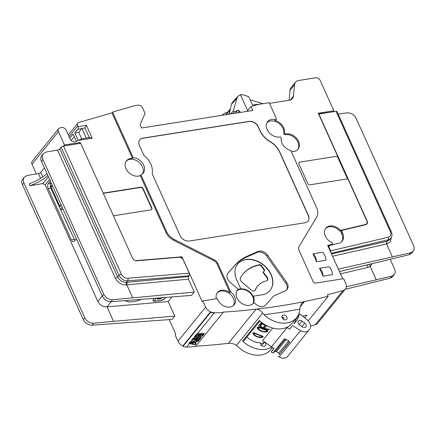 <?xml version="1.0" encoding="UTF-8"?>
<svg xmlns="http://www.w3.org/2000/svg" width="436" height="436" viewBox="0 0 436 436"><rect width="100%" height="100%" fill="white"/><g stroke="black" fill="none" stroke-linecap="round" stroke-linejoin="round"><path stroke-width="0.65" d="M133.176 157.658L132.544 158.453A10.388 7.755 39.1 0 0 126.424 160.84A10.388 7.755 39.1 0 0 125.982 168.672A10.388 7.755 39.1 0 0 140.288 175.61L140.932 174.836A10.399 7.766 39.1 0 0 143.204 173.152A10.399 7.766 39.1 0 0 143.738 165.19A10.399 7.766 39.1 0 0 133.176 157.658L112.597 112.085L134.822 105.637L137.95 105.141A3.799 2.834 -140.9 0 1 142.528 107.866L145.074 113.491L140.288 124.075A1.902 1.417 39.1 0 0 140.343 125.285L141.564 127.993L252.624 110.488A0.382 0.283 39.1 0 0 252.776 110.09L250.896 106.629L258.281 104.433L269.23 102.705L276.359 118.488L276.31 119.35L275.448 119.584A10.399 7.766 39.1 0 0 267.59 121.709A10.399 7.766 39.1 0 0 268.761 132.163A10.399 7.766 39.1 0 0 279.83 136.986A1.09 0.812 39.1 0 1 280.839 137.329A1.09 0.812 39.1 0 1 281.242 138.283A10.399 7.766 39.1 0 0 290.801 150.475L316.705 207.847A13.298 9.93 39.1 0 1 316.683 217.084L299.08 246.487A5.701 4.256 39.1 0 0 299.069 250.444L313.212 281.754A1.902 1.417 39.1 0 0 315.5 283.117L343.661 278.68L345.737 283.286A7.597 5.673 -140.9 0 1 345.383 289.057A7.597 5.673 -140.9 0 1 343.018 290.567A757.899 565.879 39.1 0 1 327.414 294.66L328.145 296.273A759.801 567.296 -140.9 0 1 304.502 301.554A759.801 567.296 -140.9 0 1 256.101 309.184A759.801 567.296 -140.9 0 1 223.025 312.116L223.172 312.443A759.801 567.296 39.1 0 1 214.272 312.934A7.979 5.957 39.1 0 1 210.686 312.252L182.978 346.397A7.979 5.957 39.1 0 0 186.564 347.083A759.801 567.296 39.1 0 0 195.464 346.593L223.172 312.443M214.174 312.607A7.597 5.673 -140.9 0 1 214.158 312.607A7.597 5.673 -140.9 0 1 210.506 311.854L182.798 346.004L182.978 346.397M300.033 307.064L304.502 301.554L301.467 303.5L300.023 307.211L299.924 309.08A24.694 18.437 -140.9 0 1 296.72 317.566A24.694 18.437 -140.9 0 1 264.102 314.727L262.641 313.103L236.448 345.388C233.674 343.601 230.993 342.919 228.393 343.328A759.801 567.296 -140.9 0 1 195.753 346.233M310.574 326.008A757.899 565.879 39.1 0 0 315.31 324.711L343.018 290.567M345.383 289.057L317.675 323.207A7.597 5.673 -140.9 0 1 315.31 324.711M182.804 345.993A7.597 5.673 -140.9 0 1 177.97 341.241L175.158 335.017L175.795 334.232L169.201 319.632M189.077 343.23L191.889 343.775L192.004 344.102L188.881 343.475L189.377 342.86A7.979 5.957 39.1 0 0 189.992 342.86A759.801 567.296 39.1 0 0 193.143 342.701L192.004 344.102M189.791 342.353A7.597 5.673 39.1 0 0 190.036 342.347L190.047 342.342A759.801 567.296 -140.9 0 0 193.181 342.178L193.295 342.511A759.801 567.296 39.1 0 1 190.145 342.669A7.979 5.957 39.1 0 1 189.529 342.674L190.031 342.058L194.434 341.105L193.295 342.511M191.895 339.764A7.597 5.673 39.1 0 0 192.134 339.753L192.145 339.753A759.801 567.296 -140.9 0 0 195.279 339.59L195.399 339.922A759.801 567.296 39.1 0 1 192.249 340.08A7.979 5.957 39.1 0 1 191.633 340.085L192.701 338.767A7.979 5.957 39.1 0 0 193.317 338.761A759.801 567.296 39.1 0 0 196.467 338.603L195.399 339.922M193.115 338.254A7.597 5.673 39.1 0 0 193.361 338.249L193.371 338.243A759.801 567.296 -140.9 0 0 196.505 338.085L196.62 338.412L197.579 337.235L196.881 337.682L196.772 337.311M194.876 336.091A7.597 5.673 39.1 0 0 195.115 336.08L195.126 336.08A759.801 567.296 -140.9 0 0 198.26 335.916L198.38 336.249L199.448 334.93A759.801 567.296 39.1 0 1 196.298 335.088L196.451 334.897A759.801 567.296 39.1 0 0 199.601 334.739L199.486 334.412A759.801 567.296 -140.9 0 1 196.353 334.57L196.342 334.576A7.597 5.673 39.1 0 1 196.096 334.581M214.158 312.607A7.597 5.673 -140.9 0 1 205.672 307.091L202.865 300.867L217.188 298.611A10.399 7.766 39.1 0 0 217.575 299.581A10.399 7.766 39.1 0 0 225.57 306.622A10.399 7.766 39.1 0 0 234.17 304.846A10.399 7.766 39.1 0 0 234.704 296.883A10.399 7.766 39.1 0 0 230.655 291.907L217.722 263.262A5.701 4.256 39.1 0 0 214.381 259.834L174.329 239.522L173.692 240.307A13.298 9.93 -140.9 0 1 165.887 232.301L140.288 175.61M192.739 342.718L191.889 343.775M193.965 341.214L193.181 342.178M196.064 338.625L195.279 339.59M196.87 337.464L196.881 337.682C196.778 336.995 195.96 336.897 194.423 337.399L192.859 338.576A7.979 5.957 39.1 0 0 193.47 338.57A759.801 567.296 39.1 0 0 196.62 338.412M196.865 337.638L196.505 338.085M196.298 335.088A7.979 5.957 39.1 0 1 195.682 335.088L194.614 336.407A7.979 5.957 39.1 0 0 195.23 336.407A759.801 567.296 39.1 0 0 198.38 336.249M199.045 334.952L198.26 335.916M199.852 333.791L199.862 334.009C199.759 333.322 198.941 333.224 197.404 333.725L195.835 334.903A7.979 5.957 39.1 0 0 196.451 334.897M199.753 333.638L199.862 334.009L200.56 333.562L199.601 334.739M199.846 333.96L199.486 334.412M210.506 311.854L210.686 312.252M140.932 174.836L166.525 231.516A13.298 9.93 39.1 0 0 174.329 239.522M269.949 141.411A18.993 14.181 39.1 0 1 260.074 130.669L258.33 126.811A7.597 5.673 39.1 0 0 249.169 121.366L142.79 138.13A7.597 5.673 39.1 0 0 139.793 139.776A7.597 5.673 39.1 0 0 139.438 145.548L143.847 155.32A18.993 14.181 39.1 0 1 152.159 173.719L180.084 235.576A7.597 5.673 39.1 0 0 189.246 241.021L305.009 222.774A7.597 5.673 39.1 0 0 308.007 221.134A7.597 5.673 39.1 0 0 308.366 215.357L279.825 152.153A18.993 14.181 39.1 0 0 269.949 141.411L269.83 141.558A18.993 14.181 -140.9 0 1 259.954 130.816L258.21 126.958A7.597 5.673 39.1 0 0 249.049 121.513L142.67 138.277A7.597 5.673 39.1 0 0 139.738 139.852M253.948 302.589L256.057 304.388A7.597 5.673 39.1 0 0 265.606 305.075L273.143 296.589A6.84 5.107 39.1 0 1 274.527 295.586L285.417 290.774A7.597 5.673 39.1 0 0 287.079 289.515A7.597 5.673 39.1 0 0 286.626 282.321L267.557 255.125A7.597 5.673 39.1 0 0 257.878 251.485L246.989 256.303A56.228 41.981 39.1 0 0 235.582 264.538L228.044 273.029A7.597 5.673 39.1 0 0 227.924 273.17A7.597 5.673 39.1 0 0 230.055 282.201L238.236 289.182A10.399 7.766 39.1 0 0 237.369 290.065A10.399 7.766 39.1 0 0 236.928 297.913A10.399 7.766 39.1 0 0 244.928 304.949A10.399 7.766 39.1 0 0 253.523 303.173A10.399 7.766 39.1 0 0 253.948 302.589L253.142 303.56A10.382 7.755 39.1 0 0 253.251 296.197L261.905 294.829A20.895 15.598 39.1 0 0 270.146 290.311A20.895 15.598 39.1 0 0 263.747 265.034A20.895 15.598 39.1 0 0 237.696 263.982A20.895 15.598 39.1 0 0 236.71 279.858L240.727 288.752A10.382 7.755 39.1 0 0 237.451 290.174L238.236 289.182M202.865 300.867L202.228 301.652L181.976 256.799L180.864 257.622M181.507 257.965L181.338 257.583M63.618 145.995L64.452 144.965L58.435 131.639L32.002 164.214L36.384 173.931M62.195 207.296L60.56 209.356L70.245 230.808M61.176 205.04L59.917 206.56L61.013 204.675M52.037 184.799L50.799 186.357L59.917 206.56M32.002 164.214A3.799 2.834 -140.9 0 1 32.177 161.325L58.609 128.751A3.799 2.834 -140.9 0 1 59.765 128.004L61.247 127.574A3.799 2.834 -140.9 0 1 66.174 130.222L70.196 139.128A3.799 2.834 -140.9 0 0 75.537 141.613L82.072 138.708L89.729 137.504M58.435 131.639A3.799 2.834 -140.9 0 1 58.609 128.751M74.305 136.659L71.139 140.479M76.36 141.21L73.117 134.032L69.733 138.108M78.186 140.305L74.867 132.964L77.897 129.236A1.902 1.046 -99 0 0 77.962 126.647L77.695 126.053L69.084 136.664M112.597 112.085L111.959 112.87L79.025 122.418A3.799 2.834 39.1 0 0 77.875 123.165A3.799 2.834 39.1 0 0 77.695 126.053M132.544 158.453L111.959 112.87M142.485 173.877A10.377 7.744 39.1 0 0 142.447 166.765A10.377 7.744 39.1 0 0 134.68 159.816A10.377 7.744 39.1 0 0 126.129 161.249M230.655 291.907L230.028 292.714L217.084 264.047A5.701 4.256 39.1 0 0 213.744 260.619L173.692 240.307M233.451 305.565A10.377 7.744 39.1 0 0 233.407 298.458A10.377 7.744 39.1 0 0 225.646 291.504A10.377 7.744 39.1 0 0 217.09 292.943M230.028 292.714A10.388 7.755 39.1 0 0 217.39 292.534A10.388 7.755 39.1 0 0 216.365 298.742M113.425 215.771L151.02 209.847A1.902 1.417 39.1 0 0 151.772 209.433A1.902 1.417 39.1 0 0 151.859 207.994L143.079 188.537A1.902 1.417 39.1 0 0 140.784 187.18L103.19 193.104M134.255 260.036A3.799 2.834 39.1 0 0 136.523 260.57L181.976 256.799M64.452 144.965L80.093 142.501L79.259 143.526M80.475 143.335L80.093 142.501M24.312 177.12L22.77 179.022C21.604 180.586 21.495 182.493 22.449 184.75L23.931 182.924C22.977 180.668 23.103 178.733 24.312 177.12L27.337 175.441L38.412 173.588A1.902 0.703 155.7 0 0 40.744 172.367L44.396 167.871M43.322 153.695L41.78 155.598C40.603 157.167 40.494 159.08 41.442 161.336L102.324 296.169L103.806 294.344L42.924 159.516C41.976 157.254 42.107 155.314 43.322 153.695L46.363 151.995L57.503 150.082A1.902 0.703 155.7 0 0 59.819 148.861L61.133 147.237A1.902 0.703 -24.3 0 1 63.498 146.011L80.704 143.302L132.506 258.03A3.799 2.834 -140.9 0 0 136.866 260.777L178.983 257.278A3.799 2.834 39.1 0 1 183.343 260.025L189.268 273.143L189.197 275.737L188.51 276.582L188.445 279.171L194.265 292.065L191.573 295.385L110.989 301.734L112.597 299.75L194.265 292.065M22.449 184.75L83.325 319.583C85.309 323.229 88.186 325.093 91.969 325.174L93.576 323.19C89.718 323.207 86.797 321.397 84.807 317.757L23.931 182.924M171.975 296.965L168.214 301.598L174.765 316.1L172.067 319.419L91.969 325.174M111.169 301.717L107.027 306.824L113.578 321.332L93.576 323.19M107.022 306.813C103.021 307.064 99.948 305.271 97.806 301.44L45.191 184.908L42.886 183.561L30.117 185.698L29.25 183.769A22.792 8.458 155.7 0 0 46.946 173.523M102.324 296.169C104.308 299.815 107.196 301.668 110.989 301.734M103.806 294.344C105.795 297.984 108.728 299.783 112.597 299.75M57.503 150.082L115.344 278.19C117.824 282.741 121.491 284.991 126.336 284.942L126.865 284.888L132.686 297.783M115.344 278.19A1.902 0.703 155.7 0 0 117.666 276.969C119.649 280.61 122.587 282.403 126.478 282.348L188.51 276.582M151.635 209.569A1.902 1.417 39.1 0 0 151.619 208.288L142.839 188.832A1.902 1.417 39.1 0 0 140.55 187.475L103.299 193.344M51.143 182.826L50.941 183.076C50.064 184.461 50.02 186.188 50.816 188.254L74.845 240.438M50.347 181.054L48.38 183.48A3.799 2.098 81 0 0 48.238 188.657L71.319 239.784A3.799 2.098 81 0 0 73.504 241.571A3.799 2.098 81 0 0 74.365 241.037L76.333 238.606M30.117 185.698A22.792 8.458 155.7 0 0 47.818 175.452M107.027 306.824L168.214 301.598M141.079 299.456A14.246 5.821 -20.8 0 1 125.475 300.677M154.29 298.393L153.325 299.581A3.799 1.553 159.2 0 0 152.992 300.66A3.799 1.553 159.2 0 0 154.954 301.276L159.789 300.873A3.799 1.553 159.2 0 0 164.601 298.644L165.544 297.483M174.765 316.1L113.578 321.332M152.987 300.638L154.039 301.107A3.799 1.553 159.2 0 0 154.889 301.113L159.723 300.715A3.799 1.553 159.2 0 0 164.541 298.48L165.337 297.499M156.382 298.224L154.039 301.107M157.298 298.148L157.2 298.856L158.192 299.178L160.808 298.785L162.328 297.744M161.505 297.81L160.432 298.42L158.426 298.649L157.865 298.524L158.121 298.082M157.134 298.469L157.2 298.856M157.282 298.17L157.194 298.627M158.426 298.649L158.126 298.78M159.968 298.518L158.491 298.807M160.432 298.42L160.034 298.682M160.84 298.273L160.492 298.584M161.195 298.071L160.9 298.437M161.494 297.821L161.255 298.235M77.962 126.647L86.41 125.317L92.219 138.179L89.336 137.629M86.41 125.317L84.955 127.917L81.919 128.397L86.274 138.049M84.955 127.917L89.309 137.569M81.919 128.397A1.902 1.046 81 0 1 81.772 128.625L78.747 132.353L81.663 138.811M78.747 132.353L74.867 132.964M50.799 186.357L52.849 186.603M60.56 209.356L63.269 209.678M247.637 110.64L240.405 94.623L238.061 96.198L236.813 98.432L231.434 104.286L229.249 114.172M240.241 112.439L239.544 110.891L237.882 110.248L234.481 111.769L233.336 110.935L236.813 98.432M238.061 96.198L232.453 102.302L231.434 104.286M240.405 94.623L243.332 94.912L248.733 96.678L252.488 104.994L261.311 103.953M269.519 103.343L289.46 100.204A7.597 5.673 39.1 0 0 292.458 98.558A7.597 5.673 39.1 0 0 293.428 96.133L294.6 84.584L290.06 90.176A7.597 5.673 39.1 0 1 291.035 87.75L295.57 82.159A7.597 5.673 39.1 0 0 294.6 84.584M230.442 108.771L226.366 113.796A7.597 5.673 39.1 0 0 225.794 114.717M230.415 108.913A7.597 5.673 39.1 0 0 229.985 109.986L228.889 114.232M295.57 82.159A7.597 5.673 39.1 0 1 298.567 80.513L315.653 77.821A3.799 2.834 39.1 0 1 320.231 80.54L333.878 110.766L333.044 111.796M342.734 278.822L327.676 245.479L332.603 244.165L331.987 244.945M308.219 320.825L328.145 296.273M304.677 317.839L306.884 315.114A759.801 567.296 -140.9 0 1 302.535 316.105M297.188 317.272A759.801 567.296 -140.9 0 1 296.905 317.332M236.448 345.388L238.301 347.029A24.694 18.437 -140.9 0 0 270.685 349.65L272.467 347.459M271.792 347.051A24.694 18.437 -140.9 0 1 242.596 341.039L259.316 320.433A24.694 18.437 39.1 0 0 292.022 323.354L296.72 317.566M262.641 313.103C260.657 310.405 258.477 309.097 256.101 309.184L228.393 343.328M192.265 344.151L195.372 344.729L196.325 343.552L195.034 343.317L195.644 342.56A759.801 567.296 39.1 0 1 193.459 342.685L192.265 344.151M196.407 341.617L198.238 341.197L199.192 340.02L194.799 341.023L193.611 342.494A759.801 567.296 39.1 0 0 195.797 342.374L196.293 341.29L195.677 342.042A759.801 567.296 -140.9 0 1 193.895 342.14M195.71 339.906A759.801 567.296 39.1 0 0 199.459 339.693L200.527 338.374A759.801 567.296 39.1 0 1 196.783 338.587L195.71 339.906M200.985 337.807L200.68 338.183A759.801 567.296 39.1 0 1 196.936 338.396L198.058 337.012L201.214 337.061L200.985 337.807L200.871 337.475L200.565 337.856A759.801 567.296 -140.9 0 1 197.219 338.047M198.691 336.232A759.801 567.296 39.1 0 0 202.44 336.02L203.508 334.701A759.801 567.296 39.1 0 1 199.764 334.913L198.691 336.232M203.966 334.134L204.195 333.387L201.04 333.338L199.917 334.723A759.801 567.296 39.1 0 0 203.661 334.51L203.852 333.802L203.547 334.183A759.801 567.296 -140.9 0 1 200.2 334.368M195.987 343.492L195.252 344.402L192.483 343.884M195.372 344.729L195.252 344.402M195.241 342.582L195.034 343.317M198.718 340.129L198.118 340.87L196.293 341.29M198.238 341.197L198.118 340.87M195.797 342.374L195.677 342.042M200.124 338.396L199.339 339.361A759.801 567.296 -140.9 0 1 195.998 339.551M199.459 339.693L199.339 339.361M201.127 336.908L200.871 337.475M200.68 338.183L200.565 337.856M203.105 334.723L202.32 335.687A759.801 567.296 -140.9 0 1 198.98 335.878M202.44 336.02L202.32 335.687M203.661 334.51L203.547 334.183M204.108 333.235L203.852 333.802M286.861 317.07A2.85 2.126 -140.9 0 1 286.741 319.223A2.85 2.126 -140.9 0 1 284.386 319.746A2.85 2.126 -140.9 0 1 282.168 317.811A2.85 2.126 -140.9 0 1 282.315 315.631A2.85 2.126 -140.9 0 1 284.67 315.141A2.85 2.126 -140.9 0 1 286.861 317.07M259.932 321L243.817 340.848L242.596 341.039M246.945 336.995A16.775 12.524 39.1 0 0 260.456 342.767A2.943 2.202 -140.9 0 0 260.674 344.217A2.943 2.202 -140.9 0 0 262.935 346.211A2.943 2.202 -140.9 0 0 265.371 345.71A2.943 2.202 -140.9 0 0 265.524 343.454A2.943 2.202 -140.9 0 0 264.489 342.135A16.775 12.524 39.1 0 0 264.69 342.064M281.956 317.13A2.883 2.153 -140.9 0 1 284.049 317.871L283.127 319.054M261.437 345.737L264.489 342.135M260.554 343.922A15.195 11.347 39.1 0 0 264.521 341.944M282.076 317.582A15.195 11.347 39.1 0 0 282.991 317.294M286.741 327.387L287.084 327.627L271.481 346.86L262.565 340.565L272.707 328.068M254.046 332.81L253.91 333.644L254.929 333.584L255.011 333.088L253.376 332.684L252.787 333.404L253.169 334.161L256.003 336.418A15.195 11.347 39.1 0 0 257.965 337.186L260.837 337.578L262.597 337.241L263.18 336.516L263.121 336.886M255.011 333.088L257.758 334.254A15.195 11.347 -140.9 0 0 259.72 335.022L263.186 336.516M267.508 331.48L265.273 332.112L263.115 331.861A15.195 11.347 39.1 0 1 259.845 330.581L258.079 329.3L257.262 327.474L257.654 326.995L258.712 326.924L261.791 328.177A15.195 11.347 -140.9 0 0 265.061 329.458L267.65 330.417L267.9 331L267.508 331.48L267.677 330.45M269.067 329.562L269.361 329.202A15.195 11.347 39.1 0 1 264.423 328.188L265.693 326.624A15.195 11.347 -140.9 0 1 264.385 326.084L263.121 327.649A15.195 11.347 39.1 0 1 260.357 326.101L261.823 324.297A15.195 11.347 39.1 0 1 260.575 323.392L258.82 325.556A15.195 11.347 39.1 0 0 269.067 329.562L269.126 329.191M261.464 322.302L260.968 322.913A15.195 11.347 39.1 0 0 268.429 326.548M265.317 324.945L265.262 325.005A15.195 11.347 39.1 0 1 262.505 323.458L262.685 323.229M271.481 346.86L274.037 348.418L271.17 351.956L273.824 348.293M287.084 327.627L289.64 329.191L292.507 325.654L300.54 330.564A7.597 5.673 39.1 0 0 308.917 330.172A7.597 5.673 39.1 0 0 309.211 329.758L309.876 328.706A7.597 5.673 39.1 0 0 307.244 319.92L299.881 313.953L295.902 319.245L299.881 313.953M272.882 353.002L284.19 339.066L285.722 339.121L288.964 341.105L289.488 342.238L279.193 354.561A1.139 0.85 39.1 0 0 278.718 353.182L276.446 351.574A1.139 0.85 39.1 0 0 275.252 351.443L272.882 353.002L271.17 351.956M308.917 330.172L287.58 356.468A7.597 5.673 -140.9 0 1 279.198 356.861L278.146 356.217M289.64 329.191L292.507 325.654M298.769 315.713A26.591 19.854 -140.9 0 1 295.81 321.708A26.591 19.854 -140.9 0 1 293.613 323.899M294.24 323.365A26.591 19.854 39.1 0 0 295.902 319.245M299.499 324.924L302.29 326.891A3.041 2.267 39.1 0 0 305.859 326.886A3.041 2.267 39.1 0 0 304.715 323.043L301.93 321.07A3.041 2.267 39.1 0 0 298.355 321.081A3.041 2.267 39.1 0 0 299.499 324.924M257.965 337.186L258.025 336.821M256.003 336.418L256.068 336.009M262.052 336.33L262.695 336.145M253.196 332.755L253.899 333.763M254.978 335.824L255.055 335.377M254.39 335.409L254.482 334.859M253.648 334.766L253.823 333.687M253.169 334.161L253.349 333.066M262.597 337.241L262.772 336.189M261.665 337.486L261.758 336.924M260.837 337.578L260.902 337.186M259.84 337.54L259.9 337.17M259.12 337.448L259.175 337.104M253.91 333.644L254.15 334.543L256.461 336.216A15.195 11.347 -140.9 0 0 257.987 336.81L261.507 337.072L261.976 336.799L262.129 335.873M254.362 333.486L254.455 332.913M254.929 333.584L256.395 334.085L256.455 333.709M256.395 334.085L257.731 334.652L257.79 334.27M257.731 334.652A15.195 11.347 39.1 0 0 259.257 335.251L259.316 334.886M259.257 335.251L260.537 335.704L260.592 335.344M260.537 335.704L261.687 336.221L261.764 335.753M261.687 336.221L261.992 336.472L262.091 335.862M261.992 336.472L261.976 336.799M257.224 327.937L257.311 327.42M257.534 327.142L258.51 328.45M266.527 330.88L267.611 330.401M259.038 327.038L258.504 328.379L258.924 327M267.034 331.774L267.219 330.652M266.38 331.981L266.56 330.875M265.273 332.112L265.355 331.638M264.276 332.074L264.341 331.665L266.134 331.365L266.674 329.987M263.115 331.861L263.18 331.436M259.845 330.581L259.921 330.09M258.826 329.943L258.924 329.333M258.079 329.3L258.259 328.221M257.442 328.488L257.622 327.382M258.897 327.899L259.3 327.801L259.404 327.158M259.3 327.801L259.867 327.888L259.954 327.354M259.867 327.888L260.597 328.145L260.679 327.659M260.597 328.145L261.502 328.537L261.573 328.085M261.502 328.537A15.195 11.347 39.1 0 0 264.772 329.818L264.837 329.393M264.772 329.818L265.611 330.101L265.682 329.66M265.611 330.101L266.189 330.357L266.271 329.845M266.189 330.357L266.494 330.613L266.598 329.959M266.494 330.613L266.527 330.886M258.504 328.379L258.793 329.207L260.134 330.221A15.195 11.347 -140.9 0 0 263.404 331.502L264.347 331.665M264.423 328.188L265.181 326.428M260.357 326.101L260.537 325.016L261.371 323.986M259.447 324.782A13.865 10.355 39.1 0 0 260.456 325.518M263.491 327.191A13.865 10.355 39.1 0 0 264.521 327.589M262.505 323.458L262.554 323.136M297.641 149.635A10.377 7.744 39.1 0 0 296.115 139.307A10.377 7.744 39.1 0 0 285.226 134.686A1.117 0.834 39.1 0 1 284.19 134.332A1.117 0.834 39.1 0 1 283.782 133.356A10.377 7.744 39.1 0 0 278.103 122.876A10.377 7.744 39.1 0 0 267.034 122.56M291.243 151.456A10.388 7.755 39.1 0 0 297.984 149.259A10.388 7.755 39.1 0 0 296.971 138.779A10.388 7.755 39.1 0 0 285.858 133.89L285.226 134.686M285.858 133.89A1.106 0.823 39.1 0 1 284.833 133.536A1.106 0.823 39.1 0 1 284.43 132.577A10.388 7.755 39.1 0 0 274.816 120.38L275.677 120.145L276.31 119.35M333.878 110.766L318.236 113.229L337.617 156.153L299.788 162.116A1.902 1.417 39.1 0 0 299.042 162.53A1.902 1.417 39.1 0 0 298.954 163.974L307.734 183.425A1.902 1.417 39.1 0 0 310.023 184.782L347.852 178.825L366.823 220.839A3.799 2.834 39.1 0 1 366.643 223.728L366.006 224.513A3.799 2.834 39.1 0 1 365.869 224.665M331.594 245.185L332.216 244.405C332.995 243.909 332.897 243.31 331.932 242.59A10.388 7.755 -140.9 0 1 325.785 228.262A10.388 7.755 -140.9 0 1 340.505 230.399L365.363 224.507A3.799 2.834 39.1 0 0 366.643 223.728M312.988 253.774L322.378 252.297A7.979 4.404 81 0 1 325.954 260.221L316.569 261.704L312.988 253.774A7.979 4.404 81 0 1 316.569 261.704M319.523 268.244L328.908 266.767A7.979 4.404 81 0 1 332.488 274.691L323.103 276.173L319.523 268.244A7.979 4.404 81 0 1 323.103 276.173M299.788 162.116L337.617 156.153M342.669 233.233A10.448 7.799 39.1 0 1 342.178 241.168A10.448 7.799 39.1 0 1 338.652 243.315L329.79 245.414A1.902 1.417 39.1 0 0 329.147 245.806A1.902 1.417 39.1 0 0 329.06 247.245L330.69 250.853L388.22 237.211A5.701 4.256 39.1 0 0 390.411 231.712L336.052 111.322L318.847 114.03L367.161 221.041A3.799 2.834 -140.9 0 1 366.987 223.93A3.799 2.834 -140.9 0 1 365.7 224.709L342.832 230.132A1.902 1.417 39.1 0 0 342.189 230.524A1.902 1.417 39.1 0 0 342.102 231.968L342.669 233.233L341.873 234.214L341.306 232.949L342.102 231.968M337.377 156.448L347.503 178.88M342.08 230.66L339.862 231.189A10.377 7.744 39.1 0 0 325.485 228.677M329.191 245.757L327.937 246.051M328.297 246.858A1.902 1.417 -140.9 0 1 328.352 246.787L329.147 245.806M341.753 241.637A10.448 7.799 39.1 0 0 341.873 234.214M342.189 230.524L341.393 231.505A1.902 1.417 39.1 0 0 341.306 232.949M366.513 224.36A3.799 2.834 39.1 0 0 366.676 223.684M336.052 111.322A1.902 0.703 -24.3 0 1 336.99 111.518L391.348 231.908A1.902 0.703 -24.3 0 0 390.411 231.712M339.442 271.53L409.093 254.749L411.688 253.158L413.23 251.256C414.396 249.692 414.505 247.784 413.551 245.528L356.158 118.412C354.027 114.564 350.996 112.717 347.078 112.864L338.173 114.139M331.769 111.998L318.525 113.872M330.929 252.684L330.69 250.853M345.159 289.335L390.073 278.19L392.678 276.582L394.22 274.68L391.681 276.206L390.073 278.19M346.337 286.752L391.681 276.206M372.061 263.72L370.229 266.352L367.946 267.415L340.494 273.863M369.75 263.998L370.229 266.352L376.268 279.721M338.374 269.165L410.707 252.766L409.093 254.749M413.23 251.256L410.707 252.766M332.548 256.27L387.037 243.855L390.465 241.599L391.348 237.435M394.22 274.68C395.398 273.11 395.507 271.197 394.558 268.941L390.236 259.371M369.03 264.45L339.442 271.535M331.496 253.937L387.037 241.277L389.555 239.784L390.825 238.22C392.182 236.361 392.362 234.257 391.348 231.908M289.041 100.269L290.06 90.176M227.26 112.695L225.619 112.766L222.382 114.723L222.033 115.311M339.862 231.189L340.505 230.399M299.554 162.41A1.902 1.417 39.1 0 0 298.933 162.688M250.16 99.849L263.022 103.686M247.049 111.371L250.896 106.629M307.947 221.205A7.597 5.673 39.1 0 0 308.247 215.504L279.705 152.3A18.993 14.181 39.1 0 0 269.83 141.558M252.804 303.892A10.377 7.744 39.1 0 0 252.766 296.785A10.377 7.744 39.1 0 0 236.808 290.916M240.727 288.752L240.568 288.954A10.382 7.75 39.1 0 1 253.087 296.393L253.251 296.197M286.648 289.978A7.597 5.673 39.1 0 0 285.831 283.302L266.761 256.106A7.597 5.673 39.1 0 0 257.082 252.466L246.193 257.284A56.228 41.981 39.1 0 0 234.786 265.519L227.63 273.579M270.064 290.409A20.895 15.598 39.1 0 0 263.589 265.23A20.895 15.598 39.1 0 0 237.615 264.08M254.995 290.512A3.03 2.262 -140.9 0 0 255.12 290.262L255.447 289.869A3.041 2.267 -140.9 0 1 255.169 290.332A3.041 2.267 -140.9 0 1 251.316 290.098L241.751 281.939C240.285 280.539 239.86 279.133 240.481 277.721A44.45 33.185 -140.9 0 1 242.667 274.451A44.45 33.185 -140.9 0 1 259.398 264.761A1.902 1.417 -140.9 0 1 261.491 265.704L264.129 269.263A1.902 1.417 -140.9 0 1 264.276 271.121A1.902 1.417 -140.9 0 1 263.916 271.405L263.649 271.535A0.758 0.567 -140.9 0 0 263.507 271.65L263.18 272.037A0.768 0.572 -140.9 0 0 263.24 272.789L263.562 272.391A0.758 0.567 -140.9 0 1 263.507 271.65M263.562 272.391L267.214 277.312A3.041 2.267 -140.9 0 1 267.442 280.288A3.041 2.267 -140.9 0 1 266.407 280.904A25.452 19.004 -140.9 0 0 257.741 286.021L257.414 286.408A25.462 19.01 -140.9 0 0 255.12 290.262M255.447 289.869A25.452 19.004 -140.9 0 1 257.741 286.021M242.514 274.653A44.439 33.18 -140.9 0 1 259.082 265.159A1.891 1.412 -140.9 0 1 261.164 266.102L261.491 265.704M263.24 272.789L266.892 277.705A3.03 2.262 -140.9 0 1 267.268 280.473M261.164 266.102L263.807 269.655A1.891 1.412 -140.9 0 1 264.091 271.296M189.616 342.865L189.289 343.274M190.309 342.015L190.047 342.342M192.946 338.772L192.145 339.753M193.829 337.677L193.371 338.243M195.922 335.093L195.126 336.08M196.81 334.003L196.353 334.57M177.97 341.241L205.672 307.091M186.564 347.083L189.393 343.601M190.745 341.933L192.249 340.08M194.423 337.399L195.23 336.407M197.404 333.725L214.272 312.934M166.525 231.516L165.887 232.301M214.381 259.834L213.744 260.619M217.722 263.262L217.084 264.047M92.219 138.179L77.935 140.43M83.325 319.583L84.807 317.757M40.553 178.335L38.412 173.588M42.777 176.869L40.744 172.367M41.442 161.336L42.924 159.516M126.336 284.942A1.902 0.959 84.4 0 1 126.478 282.348L127.694 280.844L189.197 275.737M188.445 279.171L126.865 284.888L127.012 282.294M59.819 148.861L117.666 276.969L118.979 275.345A7.597 5.673 39.1 0 0 127.694 280.844A1.902 0.997 85.3 0 0 127.879 278.244L189.268 273.143M61.133 147.237L118.979 275.345A1.902 0.703 155.7 0 1 121.339 274.119A5.701 4.256 39.1 0 0 127.879 278.244M63.498 146.011L121.339 274.119M140.784 187.18L140.55 187.475M143.079 188.537L142.839 188.832M151.859 207.994L151.619 208.288M48.38 183.48L50.941 183.076M48.238 188.657L50.816 188.254M71.319 239.784L74.142 239.337M45.191 184.908L49.622 179.447M97.806 301.44L102.237 295.979M42.886 183.561L48.407 176.76M77.897 129.236L81.772 128.625M252.428 110.521L252.776 110.09M226.197 114.657L229.985 109.986M299.924 309.08A766.101 571.999 -140.9 0 1 264.102 314.727M279.198 356.861L300.54 330.564M304.715 323.043L301.843 326.58M301.93 321.07L299.08 324.58M275.252 351.443L285.384 338.957M284.463 338.886L284.19 339.066M276.446 351.574L286.272 339.459M288.665 340.925L278.718 353.182M289.542 341.802L279.193 354.561M275.448 119.584L274.816 120.38M284.43 132.577L283.782 133.356M329.06 247.245L328.684 247.708M368.049 264.685L367.913 264.848A1.902 1.101 -103.2 0 0 367.946 267.415M386.552 241.386L386.552 243.958L392.378 256.853M331.213 253.305L388.258 239.778A7.597 5.673 39.1 0 0 390.825 238.22M387.037 243.855A1.902 1.134 77.4 0 1 387.037 241.277L388.258 239.778A1.902 1.095 76.7 0 0 388.22 237.211M290.283 100.008L293.428 96.133M365.074 224.856L365.363 224.507M233.336 110.935L230.546 113.97M234.481 111.769L232.78 113.616M237.882 110.248L235.129 113.246M239.544 110.891L237.756 112.831M228.044 273.029L227.81 273.317M235.582 264.538L234.786 265.519M246.989 256.303L246.193 257.284M257.878 251.485L257.082 252.466M267.557 255.125L266.761 256.106M286.626 282.321L285.831 283.302M259.082 265.159L259.398 264.761M263.807 269.655L264.129 269.263M266.892 277.705L267.214 277.312M68.31 134.953L77.875 123.165M221.957 115.322L222.382 114.723"/></g></svg>
